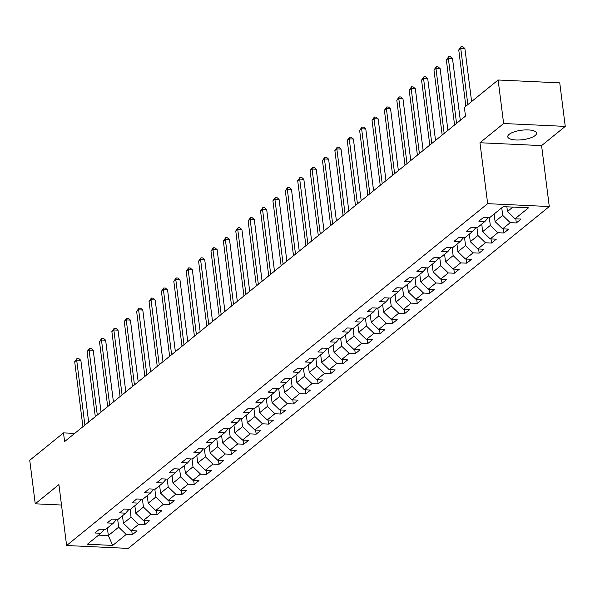 <?xml version="1.0" encoding="UTF-8"?>
<svg xmlns="http://www.w3.org/2000/svg" width="595" height="595" viewBox="0 0 595 595"><rect width="100%" height="100%" fill="white"/><g stroke="black" fill="none" stroke-linecap="round" stroke-linejoin="round"><path stroke-width="0.89" d="M509.141 134.351A14.496 4.767 172.8 0 0 507.751 136.768A14.496 4.767 172.8 0 0 519.249 139.981A14.496 4.767 172.8 0 0 535.121 135.556A14.496 4.767 172.8 0 0 536.512 133.139A14.496 4.767 172.8 0 0 525.013 129.926A14.496 4.767 172.8 0 0 509.141 134.351M565.25 126.393L503.63 123.522L479.964 142.74L541.584 145.611L565.25 126.393L559.754 82.869L498.134 79.998L464.383 107.405L465.483 116.107L64.602 441.587L63.501 432.885L29.75 460.285L35.246 503.809L61.493 505.029M541.584 145.611L549.282 206.539L128.23 548.397L66.61 545.526L487.662 203.668L549.282 206.539M112.7 545.422L126.2 534.459L132.276 534.741L137.043 530.874L130.967 530.591L138.59 524.403L144.667 524.686L149.434 520.818L143.35 520.536L150.974 514.348L157.058 514.63L161.818 510.763L155.741 510.473L163.365 504.285L169.441 504.567L174.209 500.7L168.132 500.417L175.756 494.229L181.832 494.512L186.599 490.644L180.516 490.362L188.139 484.166L194.223 484.456L198.983 480.582L192.906 480.299L200.53 474.111L206.606 474.394L211.374 470.526L205.297 470.243L212.921 464.055L218.997 464.338L223.765 460.471L217.681 460.188L225.304 453.992L231.388 454.275L236.148 450.408L230.072 450.125L237.695 443.937L243.772 444.22L248.539 440.352L242.463 440.069L250.086 433.881L256.162 434.164L260.93 430.289L254.846 430.007L262.477 423.819L268.553 424.101L273.313 420.234L267.237 419.951L274.86 413.763L280.937 414.046L285.704 410.178L279.628 409.896L287.251 403.7L293.328 403.983L298.095 400.115L292.019 399.833L299.642 393.645L305.718 393.927L310.486 390.06L304.402 389.777L312.025 383.589L318.109 383.872L322.869 380.004L316.793 379.714L324.416 373.526L330.493 373.809L335.26 369.941L329.184 369.659L336.807 363.471L342.884 363.753L347.651 359.886L341.567 359.603L349.191 353.408L355.274 353.698L360.034 349.823L353.958 349.54L361.582 343.352L367.658 343.635L372.425 339.767L366.349 339.485L373.972 333.297L380.049 333.579L384.816 329.712L378.732 329.429L386.356 323.234L392.44 323.516L397.2 319.649L391.123 319.366L398.747 313.178L404.823 313.461L409.591 309.593L403.514 309.311L411.138 303.123L417.214 303.405L421.981 299.53L415.898 299.248L423.521 293.06L429.605 293.342L434.365 289.475L428.288 289.192L435.912 283.004L441.988 283.287L446.756 279.419L440.679 279.137L448.303 272.941L454.379 273.224L459.147 269.357L453.063 269.074L460.686 262.886L466.77 263.168L471.53 259.301L465.454 259.018L473.077 252.83L479.154 253.113L483.921 249.246L477.845 248.963L485.468 242.767L491.544 243.05L496.312 239.183L490.228 238.9L497.851 232.712L503.935 232.995L508.695 229.127L502.619 228.844L510.242 222.656L516.319 222.939L521.086 219.064L515.01 218.782L528.509 207.826L503.191 206.643L489.692 217.606L483.616 217.324L478.849 221.191L484.932 221.474L477.309 227.662L471.225 227.379L466.465 231.247L472.542 231.529L464.918 237.725L458.842 237.442L454.074 241.31L460.151 241.592L452.527 247.78L446.451 247.498L441.683 251.365L447.767 251.648L440.136 257.836L434.06 257.553L429.3 261.428L435.376 261.711L427.753 267.899L421.677 267.616L416.909 271.484L422.986 271.766L415.362 277.954L409.286 277.672L404.518 281.539L410.595 281.822L402.971 288.017L396.895 287.735L392.127 291.602L398.211 291.885L390.588 298.073L384.504 297.79L379.744 301.658L385.82 301.94L378.197 308.128L372.12 307.846L367.353 311.713L373.429 311.996L365.806 318.191L359.73 317.909L354.962 321.776L361.046 322.059L353.423 328.247L347.339 327.964L342.579 331.832L348.655 332.114L341.032 338.302L334.955 338.02L330.188 341.894L336.264 342.177L328.641 348.365L322.564 348.082L317.797 351.95L323.881 352.233L316.257 358.421L310.174 358.138L305.413 362.005L311.49 362.288L303.867 368.483L297.79 368.201L293.023 372.068L299.099 372.351L291.476 378.539L285.399 378.256L280.632 382.124L286.716 382.406L279.092 388.595L273.008 388.312L268.248 392.179L274.325 392.469L266.701 398.657L260.625 398.375L255.857 402.242L261.934 402.525L254.31 408.713L248.234 408.43L243.467 412.298L249.55 412.58L241.927 418.776L235.843 418.486L231.083 422.361L237.16 422.643L229.536 428.831L223.46 428.549L218.692 432.416L224.769 432.699L217.145 438.887L211.069 438.604L206.301 442.472L212.385 442.754L204.762 448.95L198.678 448.667L193.918 452.535L199.994 452.817L192.371 459.005L186.294 458.723L181.527 462.59L187.604 462.873L179.98 469.061L173.904 468.778L169.136 472.653L175.213 472.936L167.589 479.124L161.513 478.841L156.745 482.709L162.829 482.991L155.206 489.179L149.122 488.897L144.362 492.764L150.438 493.047L142.815 499.242L136.738 498.96L131.971 502.827L138.047 503.11L130.424 509.298L124.348 509.015L119.58 512.883L125.664 513.165L118.041 519.353L111.957 519.071L107.197 522.938L113.273 523.228L105.65 529.416L99.573 529.134L94.806 533.001L100.882 533.284L87.383 544.246L112.7 545.422L108.335 535.567L118.658 527.185L117.669 519.338M501.749 207.819L502.701 215.383L495.077 221.571L494.125 214.007M488.346 217.539L484.932 221.474M510.242 222.656L502.701 215.383M502.619 228.844L495.077 221.571M489.321 217.591L490.317 225.438L482.686 231.626L481.734 224.07M475.955 227.602L472.542 231.529M497.851 232.712L490.317 225.438M490.228 238.9L482.686 231.626M476.937 227.647L477.926 235.494L470.303 241.689L469.343 234.125M463.572 237.658L460.151 241.592M485.468 242.767L477.926 235.494M477.845 248.963L470.303 241.689M464.546 237.703L465.535 245.557L457.912 251.745L456.96 244.188M451.181 247.721L447.767 251.648M473.077 252.83L465.535 245.557M465.454 259.018L457.912 251.745M452.155 247.765L453.145 255.612L445.521 261.8L444.569 254.243M438.79 257.776L435.376 261.711M460.686 262.886L453.145 255.612M453.063 269.074L445.521 261.8M439.764 257.821L440.761 265.668L433.138 271.863L432.178 264.299M426.407 267.832L422.986 271.766M448.303 272.941L440.761 265.668M440.679 279.137L433.138 271.863M427.381 267.876L428.37 275.73L420.747 281.918L419.795 274.362M414.016 277.895L410.595 281.822M435.912 283.004L428.37 275.73M428.288 289.192L420.747 281.918M414.99 277.939L415.979 285.786L408.356 291.974L407.404 284.417M401.625 287.95L398.211 291.885M423.521 293.06L415.979 285.786M415.898 299.248L408.356 291.974M402.599 287.995L403.596 295.849L395.972 302.037L395.013 294.473M389.234 298.013L385.82 301.94M411.138 303.123L403.596 295.849M403.514 309.311L395.972 302.037M390.216 298.058L391.205 305.904L383.582 312.092L382.63 304.536M376.851 308.069L373.429 311.996M398.747 313.178L391.205 305.904M391.123 319.366L383.582 312.092M377.825 308.113L378.814 315.96L371.191 322.155L370.239 314.591M364.46 318.124L361.046 322.059M386.356 323.234L378.814 315.96M378.732 329.429L371.191 322.155M365.434 318.169L366.431 326.023L358.807 332.211L357.848 324.654M352.069 328.187L348.655 332.114M373.972 333.297L366.431 326.023M366.349 339.485L358.807 332.211M353.051 328.232L354.04 336.078L346.416 342.266L345.464 334.71M339.686 338.243L336.264 342.177M361.582 343.352L354.04 336.078M353.958 349.54L346.416 342.266M340.66 338.287L341.649 346.134L334.026 352.329L333.074 344.765M327.295 348.298L323.881 352.233M349.191 353.408L341.649 346.134M341.567 359.603L334.026 352.329M328.269 348.35L329.266 356.197L321.642 362.385L320.683 354.828M314.904 358.361L311.49 362.288M336.807 363.471L329.266 356.197M329.184 369.659L321.642 362.385M315.886 358.406L316.875 366.252L309.251 372.44L308.299 364.884M302.52 368.417L299.099 372.351M324.416 373.526L316.875 366.252M316.793 379.714L309.251 372.44M303.495 368.461L304.484 376.315L296.86 382.503L295.908 374.939M290.129 378.48L286.716 382.406M312.025 383.589L304.484 376.315M304.402 389.777L296.86 382.503M291.104 378.524L292.1 386.371L284.477 392.559L283.517 385.002M277.739 388.535L274.325 392.469M299.642 393.645L292.1 386.371M292.019 399.833L284.477 392.559M278.72 388.58L279.709 396.426L272.086 402.622L271.127 395.058M265.355 398.59L261.934 402.525M287.251 403.7L279.709 396.426M279.628 409.896L272.086 402.622M266.329 398.635L267.319 406.489L259.695 412.677L258.743 405.121M252.964 408.653L249.55 412.58M274.86 413.763L267.319 406.489M267.237 419.951L259.695 412.677M253.939 408.698L254.935 416.545L247.312 422.733L246.352 415.176M240.573 418.709L237.16 422.643M262.477 423.819L254.935 416.545M254.846 430.007L247.312 422.733M241.555 418.754L242.544 426.608L234.921 432.796L233.961 425.232M228.19 428.764L224.769 432.699M250.086 433.881L242.544 426.608M242.463 440.069L234.921 432.796M229.164 428.816L230.153 436.663L222.53 442.851L221.578 435.295M215.799 438.827L212.385 442.754M237.695 443.937L230.153 436.663M230.072 450.125L222.53 442.851M216.773 438.872L217.763 446.719L210.139 452.914L209.187 445.35M203.408 448.883L199.994 452.817M225.304 453.992L217.763 446.719M217.681 460.188L210.139 452.914M204.383 448.928L205.379 456.781L197.756 462.97L196.796 455.413M191.025 458.946L187.604 462.873M212.921 464.055L205.379 456.781M205.297 470.243L197.756 462.97M191.999 458.99L192.988 466.837L185.365 473.025L184.413 465.469M178.634 469.001L175.213 472.936M200.53 474.111L192.988 466.837M192.906 480.299L185.365 473.025M179.608 469.046L180.597 476.893L172.974 483.088L172.022 475.524M166.243 479.057L162.829 482.991M188.139 484.166L180.597 476.893M180.516 490.362L172.974 483.088M167.217 479.109L168.214 486.955L160.59 493.143L159.631 485.587M153.852 489.12L150.438 493.047M175.756 494.229L168.214 486.955M168.132 500.417L160.59 493.143M154.834 489.164L155.823 497.011L148.2 503.199L147.248 495.642M141.469 499.175L138.047 503.11M163.365 504.285L155.823 497.011M155.741 510.473L148.2 503.199M142.443 499.22L143.432 507.074L135.809 513.262L134.857 505.698M129.078 509.238L125.664 513.165M150.974 514.348L143.432 507.074M143.35 520.536L135.809 513.262M130.052 509.283L131.049 517.129L123.425 523.317L122.466 515.761M116.687 519.294L113.273 523.228M138.59 524.403L131.049 517.129M130.967 530.591L123.425 523.317M107.383 528.01L108.335 535.567L98.629 535.121M104.304 529.349L100.882 533.284M126.2 534.459L118.658 527.185M503.63 123.522L498.134 79.998M479.964 142.74L487.662 203.668M66.61 545.526L58.912 484.59L35.246 503.809M74.68 433.405L63.501 432.885M506.873 206.815L507.468 211.508L512.905 207.097M515.01 218.782L507.468 211.508M132.276 534.741L131.755 530.628M144.667 524.686L144.146 520.573M157.058 514.63L156.537 510.51M169.441 504.567L168.921 500.454M181.832 494.512L181.311 490.399M194.223 484.456L193.702 480.336M206.606 474.394L206.093 470.281M218.997 464.338L218.477 460.225M231.388 454.275L230.867 450.162M243.772 444.22L243.258 440.107M256.162 434.164L255.642 430.044M268.553 424.101L268.033 419.988M280.937 414.046L280.424 409.933M293.328 403.983L292.807 399.87M305.718 393.927L305.198 389.814M318.109 383.872L317.589 379.751M330.493 373.809L329.972 369.696M342.884 363.753L342.363 359.64M355.274 353.698L354.754 349.577M367.658 343.635L367.137 339.522M380.049 333.579L379.528 329.466M392.44 323.516L391.919 319.403M404.823 313.461L404.303 309.348M417.214 303.405L416.693 299.285M429.605 293.342L429.084 289.23M441.988 283.287L441.475 279.174M454.379 273.224L453.859 269.111M466.77 263.168L466.249 259.056M479.154 253.113L478.64 248.993M491.544 243.05L491.024 238.937M503.935 232.995L503.415 228.882M516.319 222.939L515.806 218.819M88.655 422.056L80.853 360.332L76.688 360.131L84.899 425.105M74.702 361.745L77.06 358.413L76.688 360.131L74.702 361.745L82.913 426.719M77.06 358.413L78.726 358.488L80.853 360.332M101.038 412L93.244 350.269L89.079 350.076L97.283 415.05M87.093 351.69L89.443 348.358L89.079 350.076L87.093 351.69L95.304 416.664M89.443 348.358L91.109 348.432L93.244 350.269M113.429 401.945L105.627 340.214L101.47 340.02L109.673 404.987M99.484 341.627L101.834 338.295L101.47 340.02L99.484 341.627L107.688 406.601M101.834 338.295L103.5 338.377L105.627 340.214M125.82 391.882L118.018 330.151L113.853 329.957L122.064 394.931M111.867 331.571L114.225 328.239L113.853 329.957L111.867 331.571L120.078 396.545M114.225 328.239L115.891 328.314L118.018 330.151M138.204 381.826L130.409 320.095L126.244 319.902L134.455 384.876M124.258 321.516L126.609 318.176L126.244 319.902L124.258 321.516L132.469 386.482M126.609 318.176L128.275 318.258L130.409 320.095M150.595 371.763L142.793 310.04L138.635 309.846L146.839 374.813M136.649 311.453L138.999 308.121L138.635 309.846L136.649 311.453L144.853 376.427M138.999 308.121L140.665 308.203L142.793 310.04M162.985 361.708L155.183 299.977L151.018 299.783L159.229 364.757M149.033 301.397L151.39 298.065L151.018 299.783L149.033 301.397L157.244 366.371M151.39 298.065L153.056 298.14L155.183 299.977M175.369 351.652L167.574 289.921L163.409 289.728L171.62 354.702M161.423 291.342L163.774 288.002L163.409 289.728L161.423 291.342L169.635 356.308M163.774 288.002L165.44 288.084L167.574 289.921M187.76 341.589L179.958 279.858L175.8 279.665L184.004 344.639M173.814 281.279L176.165 277.947L175.8 279.665L173.814 281.279L182.018 346.253M176.165 277.947L177.831 278.021L179.958 279.858M200.151 331.534L192.349 269.803L188.184 269.609L196.395 334.583M186.198 271.223L188.556 267.891L188.184 269.609L186.198 271.223L194.409 336.19M188.556 267.891L190.221 267.966L192.349 269.803M212.534 321.478L204.739 259.747L200.575 259.554L208.786 324.52M198.589 261.16L200.939 257.828L200.575 259.554L198.589 261.16L206.8 326.134M200.939 257.828L202.605 257.91L204.739 259.747M224.925 311.416L217.13 249.684L212.965 249.491L221.169 314.465M210.98 251.105L213.33 247.773L212.965 249.491L210.98 251.105L219.183 316.079M213.33 247.773L214.996 247.847L217.13 249.684M237.316 301.36L229.514 239.629L225.349 239.435L233.56 304.409M223.363 241.049L225.721 237.71L225.349 239.435L223.363 241.049L231.574 306.016M225.721 237.71L227.387 237.792L229.514 239.629M249.699 291.297L241.905 229.573L237.74 229.373L245.951 294.346M235.754 230.986L238.112 227.654L237.74 229.373L235.754 230.986L243.965 295.96M238.112 227.654L239.77 227.729L241.905 229.573M262.09 281.242L254.296 219.51L250.131 219.317L258.334 284.291M248.145 220.931L250.495 217.599L250.131 219.317L248.145 220.931L256.348 285.905M250.495 217.599L252.161 217.673L254.296 219.51M274.481 271.186L266.679 209.455L262.514 209.262L270.725 274.228M260.536 210.868L262.886 207.536L262.514 209.262L260.536 210.868L268.739 275.842M262.886 207.536L264.552 207.618L266.679 209.455M286.864 261.123L279.07 199.392L274.905 199.199L283.116 264.173M272.919 200.812L275.277 197.481L274.905 199.199L272.919 200.812L281.13 265.787M275.277 197.481L276.935 197.555L279.07 199.392M299.255 251.068L291.461 189.336L287.296 189.143L295.499 254.117M285.31 190.757L287.66 187.425L287.296 189.143L285.31 190.757L293.514 255.724M287.66 187.425L289.326 187.499L291.461 189.336M311.646 241.012L303.844 179.281L299.687 179.088L307.89 244.054M297.701 180.694L300.051 177.362L299.687 179.088L297.701 180.694L305.904 245.668M300.051 177.362L301.717 177.444L303.844 179.281M324.037 230.949L316.235 169.218L312.07 169.025L320.281 233.999M310.084 170.639L312.442 167.307L312.07 169.025L310.084 170.639L318.295 235.613M312.442 167.307L314.108 167.381L316.235 169.218M336.42 220.894L328.626 159.162L324.461 158.969L332.664 223.943M322.475 160.583L324.825 157.244L324.461 158.969L322.475 160.583L330.686 225.55M324.825 157.244L326.491 157.325L328.626 159.162M348.811 210.831L341.009 149.107L336.852 148.906L345.055 213.88M334.866 150.52L337.216 147.188L336.852 148.906L334.866 150.52L343.07 215.494M337.216 147.188L338.882 147.263L341.009 149.107M361.202 200.775L353.4 139.044L349.235 138.851L357.446 203.825M347.249 140.465L349.607 137.133L349.235 138.851L347.249 140.465L355.46 205.439M349.607 137.133L351.273 137.207L353.4 139.044M373.586 190.72L365.791 128.989L361.626 128.795L369.837 193.762M359.64 130.402L361.991 127.07L361.626 128.795L359.64 130.402L367.851 195.376M361.991 127.07L363.657 127.152L365.791 128.989M385.977 180.657L378.175 118.926L374.017 118.732L382.221 183.706M372.031 120.346L374.381 117.014L374.017 118.732L372.031 120.346L380.235 185.32M374.381 117.014L376.047 117.089L378.175 118.926M398.367 170.601L390.565 108.87L386.4 108.677L394.611 173.651M384.415 110.291L386.772 106.951L386.4 108.677L384.415 110.291L392.626 175.257M386.772 106.951L388.438 107.033L390.565 108.87M410.751 160.538L402.956 98.815L398.791 98.621L407.002 163.588M396.805 100.228L399.156 96.896L398.791 98.621L396.805 100.228L405.016 165.202M399.156 96.896L400.822 96.97L402.956 98.815M423.142 150.483L415.34 88.752L411.182 88.558L419.386 153.532M409.196 90.172L411.547 86.84L411.182 88.558L409.196 90.172L417.4 155.146M411.547 86.84L413.213 86.915L415.34 88.752M435.533 140.427L427.731 78.696L423.566 78.503L431.777 143.469M421.58 80.109L423.938 76.777L423.566 78.503L421.58 80.109L429.791 145.083M423.938 76.777L425.603 76.859L427.731 78.696M447.916 130.364L440.122 68.633L435.957 68.44L444.168 133.414M433.971 70.054L436.321 66.722L435.957 68.44L433.971 70.054L442.182 135.028M436.321 66.722L437.987 66.796L440.122 68.633M460.307 120.309L452.512 58.578L448.347 58.384L456.551 123.358M446.362 59.998L448.712 56.666L448.347 58.384L446.362 59.998L454.565 124.965M448.712 56.666L450.378 56.741L452.512 58.578M471.597 101.544L464.896 48.522L460.731 48.329L467.841 104.594M458.745 49.935L461.103 46.603L460.731 48.329L458.745 49.935L465.855 106.208M461.103 46.603L462.769 46.685L464.896 48.522"/></g></svg>
